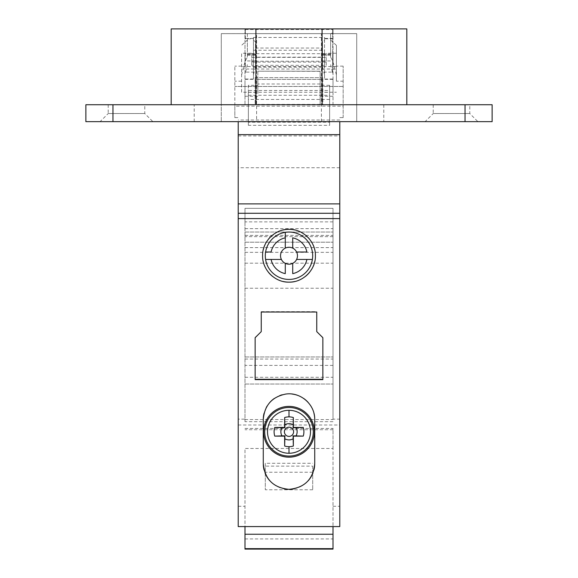 <?xml version="1.0" encoding="UTF-8"?>
<svg xmlns="http://www.w3.org/2000/svg" width="578" height="578" viewBox="0 0 578 578"><rect width="100%" height="100%" fill="white"/><g stroke="black" fill="none" stroke-linecap="round" stroke-linejoin="round"><path stroke-width="0.43" stroke-dasharray="2.89 2.17" d="M312.698 466.128L312.698 489.776L312.698 466.128L265.302 466.128L265.302 489.776L265.302 463.281L312.698 463.281M265.302 463.281L265.302 466.128M312.698 489.776L265.302 489.776M244.985 549.1L244.985 448.463L333.015 448.463L333.015 549.1M238.215 121.662L238.215 526.572L244.985 526.572L244.985 448.463M238.215 425.011L339.785 425.011L339.785 526.572L244.985 526.572M244.985 428.421L333.015 428.421L333.015 526.572M333.015 448.463L333.015 428.421M339.785 425.011L339.785 121.662M333.015 419.144L333.015 208.34L244.985 208.34L333.015 208.34L333.015 419.144L339.785 419.144M333.015 421.68L244.985 421.68L244.985 419.144L238.215 419.144M333.015 221.88L244.985 221.88L244.985 208.34L244.985 419.144M244.985 221.88L244.985 421.68M244.985 384.045L333.015 384.045L244.985 384.045M244.985 356.958L333.015 356.958L244.985 356.958M244.985 288.234L333.015 288.234M244.985 263.185L333.015 263.185M244.985 252.348L333.015 252.348M244.985 247.608L333.015 247.608M244.985 232.038L333.015 232.038L244.985 232.038M244.985 242.196L333.015 242.196L244.985 242.196M248.374 92.328L257.853 92.328L257.853 85.306L248.374 85.306L248.374 125.332L329.626 125.332L329.626 92.328L320.147 92.328L320.147 79.374L320.147 104.372L320.147 71.195L320.147 92.328M248.374 125.332L248.374 90.471L329.626 90.471L329.626 85.306L320.147 85.306M329.626 90.471L329.626 122.189L248.374 122.189M329.626 122.189L329.626 125.332M343.166 117.609L343.166 66.145L343.166 117.609L339.785 117.609L343.166 117.609M234.834 106.171L234.834 117.609L238.215 117.609L234.834 117.609L234.834 66.145L234.834 106.171L343.166 106.171M343.166 86.462L234.834 86.462L343.166 86.462M336.396 81.202L336.396 45.344L336.396 81.202L343.166 81.202M336.396 53.255L326.238 53.255L326.238 61.225L251.762 61.225L251.762 53.255L241.604 53.255L241.604 92.249L336.396 92.249M241.604 92.249L241.604 53.255M336.396 45.344L330.645 40.063L330.645 57.164C332.213 59.657 333.643 63.616 334.951 69.028L336.396 75.017M241.604 75.017L243.049 69.028C244.357 63.616 245.787 59.657 247.355 57.164L247.355 40.063L241.604 45.344M336.396 66.535L241.604 66.535M251.762 53.255L251.762 53.703L326.238 53.703L326.238 53.255M330.645 40.063L330.645 33.885L332.675 32.801L332.675 73.03L332.429 72.113L323.781 72.113L322.517 66.875L322.517 54.021L322.517 57.164L255.483 57.164L255.483 54.021L255.483 66.875L255.483 41.58L253.453 40.489L253.453 37.469L253.453 38.798L245.325 38.798L245.325 29.5L245.325 32.801L247.355 33.885L247.355 40.063M245.325 29.5L332.675 29.5L332.675 38.798L324.547 38.798L324.547 38.408L324.547 79.034L324.547 40.489L322.517 41.58L322.517 57.164M332.675 32.801L332.675 29.5M251.762 53.703L251.762 65.343L326.238 65.343L326.238 61.225M326.238 65.343L326.238 53.703M251.762 61.225L251.762 65.343M251.762 57.374L326.238 57.374M247.355 33.885L247.355 57.164M330.645 57.164L330.645 33.885M322.517 66.875L322.517 41.58M332.429 72.113L330.645 64.714M323.781 72.113L324.547 74.62M332.675 73.03L332.675 38.798M332.675 64.404L332.675 50.257L332.675 64.404M253.453 37.469L324.547 37.469L324.547 40.489M324.547 38.798L324.547 37.469M245.325 38.798L245.325 32.801M245.325 53.032L245.325 67.178L245.325 53.032M255.483 66.875L253.453 74.62L253.453 79.034L253.453 38.798M247.355 64.714L245.325 73.03M255.483 57.164L255.483 41.58M253.453 74.62L253.453 40.489M255.483 48.032L322.517 48.032M324.547 53.032L324.547 67.178L324.547 53.032M253.453 64.404L253.453 50.257L253.453 64.404M244.985 64.404L244.985 50.257L244.985 64.404M256.603 121.662L492.131 121.662L492.131 104.734L322.856 104.734L322.856 77.654L322.856 104.734L333.015 104.734L333.015 33.64L244.985 33.64L244.985 104.734L221.287 104.734L221.287 121.662L221.287 33.64L244.985 33.64L244.985 104.734L255.144 104.734L255.144 77.654L289 77.654L255.144 77.654L255.144 104.734L85.869 104.734L85.869 121.662L256.603 121.662L256.603 33.64L221.287 33.64L221.287 104.734L171.182 104.734L406.818 104.734L333.015 104.734L333.015 33.64L244.985 33.64L244.985 28.9L244.985 33.64L333.015 33.64L333.015 28.9L244.985 28.9L333.015 28.9L333.015 33.64L356.713 33.64L356.713 121.662L356.713 33.64L256.603 33.64M244.985 82.119L244.985 96.273L244.985 82.119M322.856 77.654L289 77.654L322.856 77.654M406.818 28.9L171.182 28.9M333.015 93.492L333.015 79.345L333.015 93.492M333.015 53.032L333.015 67.178L333.015 53.032M477.912 121.662L425.097 121.662L477.912 121.662L469.784 113.534L469.784 104.734L433.218 104.734L469.784 104.734M152.903 121.662L100.088 121.662L152.903 121.662L144.782 113.534L144.782 104.734L108.216 104.734L144.782 104.734M433.218 104.734L433.218 113.534L469.784 113.534L433.218 113.534L425.097 121.662M108.216 104.734L108.216 113.534L144.782 113.534L108.216 113.534L100.088 121.662M321.397 121.662L321.397 33.64M320.147 82.119L320.147 96.273L320.147 82.119M320.147 71.318L257.853 71.195L320.147 71.195L257.853 71.195L257.853 92.328M320.147 104.372L257.853 104.372M320.147 79.374L257.853 79.374M248.374 85.306L248.374 90.471M257.853 85.306L257.853 71.318M329.626 85.306L329.626 92.328M257.853 93.492L257.853 79.345L257.853 93.492M316.758 331.627L322.856 337.357M255.144 337.357L261.242 331.627M261.242 311.665L316.758 311.665M283.242 229.965A26.407 26.407 0 0 0 277.621 231.908M276.797 232.32A26.407 26.407 0 0 0 272.563 235.065M268.373 239.249A26.407 26.407 0 0 0 265.201 244.284M263.25 249.884A26.407 26.407 0 0 0 263.279 261.718M263.38 262.123A26.407 26.407 0 0 0 264.291 265.056M265.266 267.303A26.407 26.407 0 0 0 268.452 272.325M272.65 276.472A26.407 26.407 0 0 0 277.072 279.29M277.678 279.593A26.407 26.407 0 0 0 283.271 281.515M294.758 281.508A26.407 26.407 0 0 0 300.379 279.564M301.203 279.152A26.407 26.407 0 0 0 305.437 276.407M309.627 272.216A26.407 26.407 0 0 0 312.799 267.18M314.75 261.588A26.407 26.407 0 0 0 314.721 249.754M314.62 249.342A26.407 26.407 0 0 0 313.709 246.416M312.734 244.162A26.407 26.407 0 0 0 309.548 239.148M305.35 235A26.407 26.407 0 0 0 300.936 232.175M300.322 231.879A26.407 26.407 0 0 0 294.729 229.957M285.279 234.711L285.279 232.334A23.698 23.698 0 0 1 312.626 253.865A23.698 23.698 0 0 1 285.279 279.138M267.982 259.457L265.598 259.457A23.698 23.698 0 0 1 265.598 252.008M292.721 248.135L292.721 237.84M285.279 235.614L285.279 248.135M289 264.197A8.46 8.46 0 0 0 297.46 255.736A8.46 8.46 0 0 0 289 247.268A8.46 8.46 0 0 0 280.54 255.736A8.46 8.46 0 0 0 289 264.197M306.896 259.457L296.601 259.457M281.399 259.457L268.878 259.457M314.714 464.466A25.728 25.728 0 0 0 314.728 463.607L314.728 419.599A25.728 25.728 0 0 0 314.721 418.877M294.101 488.822A25.728 25.728 0 0 0 308.175 480.759M312.98 472.934A25.728 25.728 0 0 0 313.919 470.008M263.279 418.848A25.728 25.728 0 0 0 263.272 419.592L263.272 463.607A25.728 25.728 0 0 0 263.286 464.466M264.081 470.008A25.728 25.728 0 0 0 265.02 472.934M269.825 480.759A25.728 25.728 0 0 0 283.899 488.822M292.027 394.044A25.728 25.728 0 0 0 285.799 394.066M285.416 394.109A25.728 25.728 0 0 0 282.209 394.774M279.839 395.547A25.728 25.728 0 0 0 274.362 398.43M269.767 402.498A25.728 25.728 0 0 0 267.137 406.023M266.241 407.584A25.728 25.728 0 0 0 264.03 413.393M313.962 413.371A25.728 25.728 0 0 0 311.723 407.519M310.596 405.604A25.728 25.728 0 0 0 308.146 402.404M303.501 398.336A25.728 25.728 0 0 0 298.01 395.489M312.698 472.233L265.302 472.233M244.985 538.942L333.015 538.942M238.215 506.263L244.985 506.263M333.015 506.263L339.785 506.263M333.015 429.721L244.985 429.721M339.785 167.721L238.215 167.721M244.985 419.563L333.015 419.563M244.985 377.275L333.015 377.275M333.015 365.397L244.985 365.397M244.985 359.039L333.015 359.039M244.985 235.376L333.015 235.376M333.015 236.633L244.985 236.633M244.985 228.65L333.015 228.65M238.215 135.909L339.785 135.909M339.785 120.007L238.215 120.007M241.604 81.202L234.834 81.202M334.951 69.028L243.049 69.028M326.238 62.092L251.762 62.092M247.355 55.322L255.483 55.322M322.517 55.322L330.645 55.322M322.517 60.943L330.645 60.943M330.645 54.411L322.517 54.411M254.219 72.113L245.571 72.113M255.483 54.411L247.355 54.411M247.355 60.943L255.483 60.943M194.208 121.662L194.208 104.734M112.956 104.734L112.956 121.662M383.792 104.734L383.792 121.662M465.044 121.662L465.044 104.734M257.853 79.396L320.147 79.396M320.147 83.998L257.853 83.998M248.374 95.269L329.626 95.269M329.626 99.452L248.374 99.452M343.166 66.145L336.396 66.145M241.604 66.145L234.834 66.145M330.645 54.021L322.517 54.021M332.675 38.408L324.547 38.408M332.675 79.034L324.547 79.034M253.453 38.408L245.325 38.408M253.453 79.034L245.325 79.034M253.453 50.257L324.547 50.257M253.453 67.178L324.547 67.178M255.483 54.021L247.355 54.021M333.015 96.273L320.147 96.273M333.015 79.345L320.147 79.345M257.853 96.273L244.985 96.273M257.853 79.345L244.985 79.345"/><path stroke-width="0.87" d="M333.015 548.659L333.015 549.1L244.985 549.1L244.985 534.245L333.015 534.245L333.015 548.659L244.985 548.659M244.985 526.572L244.985 534.245M339.785 121.662L339.785 526.572L238.215 526.572L238.215 121.662M333.015 526.572L333.015 534.245M339.785 218.6L238.215 218.6M316.758 312.019L316.758 331.627L322.856 337.711L322.856 379.63L255.144 379.63L255.144 337.711L261.242 331.627L261.242 312.019L316.758 312.019L316.758 331.273M294.729 229.957A26.407 26.407 0 0 0 289 229.329C302.8 228.895 315.769 241.431 315.407 255.678C315.877 269.854 302.894 282.577 289 282.143C275.2 282.57 262.231 270.042 262.593 255.794C262.123 241.618 275.099 228.895 289 229.329A26.407 26.407 0 0 0 283.242 229.965M314.728 463.599C313.218 479.234 304.642 487.81 289 489.335C273.358 487.81 264.782 479.234 263.272 463.599L263.272 419.599C264.435 405.359 271.956 396.84 285.835 394.059C300.452 391.797 315.111 404.419 314.728 419.599L314.728 463.599M238.215 134.638L339.785 134.638M406.818 104.734L406.818 28.9L171.182 28.9L171.182 104.734M255.917 104.734L255.917 28.9M322.083 28.9L322.083 104.734M112.956 121.662L85.869 121.662L85.869 104.734L492.131 104.734L492.131 121.662L112.956 121.662L112.956 104.734M255.144 337.711L255.144 379.276L322.856 379.276L322.856 337.711M261.242 312.019L261.242 331.273M277.621 231.908A26.407 26.407 0 0 0 276.797 232.32M272.563 235.065A26.407 26.407 0 0 0 268.373 239.249M265.201 244.284A26.407 26.407 0 0 0 263.25 249.884M263.279 261.718A26.407 26.407 0 0 0 263.38 262.123M264.291 265.056A26.407 26.407 0 0 0 265.266 267.303M268.452 272.325A26.407 26.407 0 0 0 272.65 276.472M277.072 279.29A26.407 26.407 0 0 0 277.678 279.593M283.271 281.515A26.407 26.407 0 0 0 294.758 281.508M300.379 279.564A26.407 26.407 0 0 0 301.203 279.152M305.437 276.407A26.407 26.407 0 0 0 309.627 272.216M312.799 267.18A26.407 26.407 0 0 0 314.75 261.588M314.721 249.754A26.407 26.407 0 0 0 314.62 249.342M313.709 246.416A26.407 26.407 0 0 0 312.734 244.162M309.548 239.148A26.407 26.407 0 0 0 305.35 235M300.936 232.175A26.407 26.407 0 0 0 300.322 231.879M285.279 279.138A23.698 23.698 0 0 1 265.598 259.457A23.698 23.698 0 0 0 292.721 279.138L292.721 279.138A23.698 23.698 0 0 0 292.721 232.334A23.698 23.698 0 0 0 265.598 252.008A23.698 23.698 0 0 1 285.279 232.334L285.279 237.84A18.279 18.279 0 0 0 271.104 252.008L265.598 252.008A23.698 23.698 0 0 0 265.598 259.457L271.104 259.457A18.279 18.279 0 0 0 285.279 273.632L285.279 263.337L285.279 273.632M306.896 252.008L296.601 252.008L306.896 252.008A18.279 18.279 0 0 0 292.721 237.84L292.721 248.135A8.46 8.46 0 0 1 289 264.197A8.46 8.46 0 0 1 281.399 259.457L271.104 259.457M281.399 259.457A8.46 8.46 0 0 1 292.721 248.135M285.279 234.711L285.279 235.614M292.721 273.632L292.721 263.337L292.721 273.632A18.279 18.279 0 0 0 306.896 259.457L296.601 259.457M306.896 259.457L312.402 259.457L306.896 259.457M268.878 259.457L267.982 259.457M271.104 252.008L265.598 252.008M285.279 248.135L285.279 237.84M283.899 488.822A25.728 25.728 0 0 0 294.101 488.822M308.175 480.759A25.728 25.728 0 0 0 312.98 472.934M313.919 470.008A25.728 25.728 0 0 0 314.714 464.466M263.286 464.466A25.728 25.728 0 0 0 264.081 470.008M265.02 472.934A25.728 25.728 0 0 0 269.825 480.759M285.799 394.066A25.728 25.728 0 0 0 285.416 394.109M282.209 394.774A25.728 25.728 0 0 0 279.839 395.547M274.362 398.43A25.728 25.728 0 0 0 269.767 402.498M267.137 406.023A25.728 25.728 0 0 0 266.241 407.584M264.03 413.393A25.728 25.728 0 0 0 263.279 418.848M314.721 418.877A25.728 25.728 0 0 0 313.962 413.371M311.723 407.519A25.728 25.728 0 0 0 310.596 405.604M308.146 402.404A25.728 25.728 0 0 0 303.501 398.336M298.01 395.489A25.728 25.728 0 0 0 292.027 394.044M289 457.169A25.389 25.389 0 0 1 263.611 431.78A25.389 25.389 0 0 1 289 406.392A25.389 25.389 0 0 1 314.389 431.78A25.389 25.389 0 0 1 289 457.169M267.52 431.78A21.48 21.48 0 0 0 289 453.26A21.48 21.48 0 0 0 310.48 431.78A21.48 21.48 0 0 0 288.834 410.301A21.48 21.48 0 0 0 267.52 431.78M289 410.301L289 416.882A14.898 14.898 0 0 1 293.335 417.526A40.46 0.708 90 0 1 293.371 427.409A40.46 0.708 0 0 1 303.255 427.445A14.898 14.898 0 0 1 303.255 436.115A40.46 0.708 180 0 1 293.371 436.152A40.46 0.708 90 0 1 293.335 446.035A14.898 14.898 0 0 1 289 446.678L289 453.26M289 446.678A14.898 14.898 0 0 1 284.665 446.035A40.46 0.708 -90 0 1 284.629 436.152A40.46 0.708 180 0 1 274.745 436.115A14.898 14.898 0 0 1 274.745 427.445A40.46 0.708 0 0 1 284.629 427.409A40.46 0.708 -90 0 1 284.665 417.526A14.898 14.898 0 0 1 289 416.882M293.335 446.035L293.075 435.855L296.015 435.877A8.128 8.128 0 0 0 296.015 427.684L293.075 427.706L293.335 417.526M284.665 417.526L284.925 427.706L281.985 427.684A8.128 8.128 0 0 0 281.985 435.877L284.925 435.855L284.665 446.035M284.903 438.796A8.128 8.128 0 0 0 293.097 438.796M289 436.383A4.602 4.602 0 0 0 293.602 431.78A4.602 4.602 0 0 0 289 427.178A4.602 4.602 0 0 0 284.398 431.78A4.602 4.602 0 0 0 289 436.383M284.903 424.765A8.128 8.128 0 0 1 293.097 424.765M281.985 435.877L274.745 436.115M281.985 427.684L274.745 427.445M303.255 427.445L296.015 427.684M303.255 436.115L296.015 435.877M339.785 203.889L238.215 203.889M238.215 213.282L339.785 213.282M465.044 104.734L465.044 121.662M289 407.49A24.29 24.29 0 0 0 264.71 431.874A24.29 24.29 0 0 0 289 456.071A24.29 24.29 0 0 0 313.29 431.874A24.29 24.29 0 0 0 289 407.49"/></g></svg>
